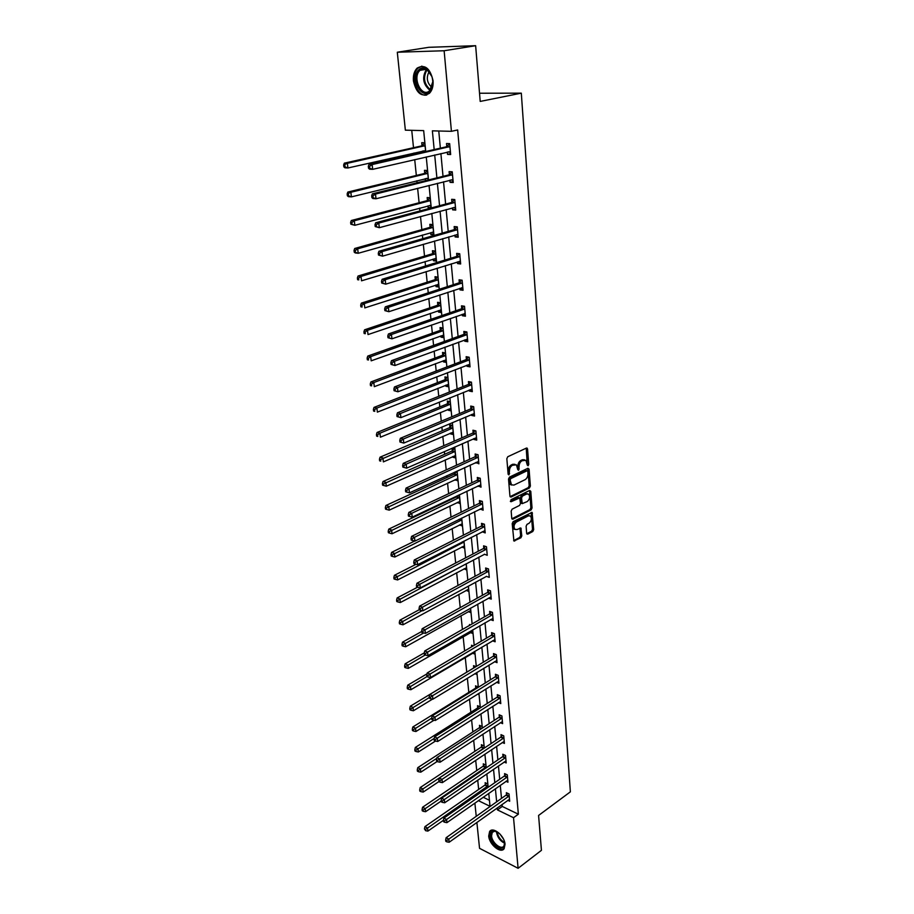 <?xml version="1.0" encoding="UTF-8"?>
<svg xmlns="http://www.w3.org/2000/svg" width="914" height="914" viewBox="0 0 914 914"><rect width="100%" height="100%" fill="white"/><g stroke="black" fill="none" stroke-linecap="round" stroke-linejoin="round"><path stroke-width="1.37" d="M527.309 465.089L528.098 465.763L528.738 464.415L527.561 449.048L526.43 448.077L507.773 456.737L506.836 458.691L508.127 474.24L508.241 471.247L509.418 471.544C509.395 468.619 510.378 466.54 512.377 465.295L516.399 464.815L517.781 469.636L517.884 466.666L519.072 466.951C519.049 464.049 520.02 461.981 521.997 460.759L525.927 460.279L527.309 465.089L526.224 448.168M508.127 474.24L508.938 474.914L509.418 471.544M517.781 469.636L518.592 470.299L519.072 466.951M488.704 836.013L489.607 831.557C492.886 826.187 504.585 835.762 505.042 844.273L504.14 848.66C500.792 854.042 489.184 844.445 488.704 836.013M413.425 80.9C413.002 75.371 414.225 71.121 417.104 68.127C424.816 63.957 430.14 68.15 433.053 80.695C433.43 86.167 432.231 90.372 429.42 93.308C421.685 97.535 416.361 93.399 413.425 80.9M526.658 533.296L527.766 534.153L532.793 531.502L533.685 529.594L532.085 512.377L513.108 521.677L512.206 523.619L513.908 540.997L520.889 537.786L521.791 535.867L520.877 528.006L517.027 529.549L514.925 529.389C513.371 526.772 513.862 524.316 516.421 522.031L528.406 515.862L530.44 516.022C531.982 518.615 531.502 521.049 528.989 523.322L527.001 524.35L526.11 526.27L526.658 533.296M425.718 151.495L423.673 130.622L405.359 130.165L397.304 52.235L428.803 47.311L475.646 45.7L480.204 101.42L521.311 93.159L570.37 791.844L538.586 815.448L541.431 850.328L518.101 868.3L479.553 848.329L476.88 822.44M475.646 45.7L444.135 50.75L451.425 131.319L432.379 130.839L434.173 149.576M502.072 804.434L502.254 806.434L518.364 814.191L457.663 129.959L451.425 131.319M518.364 814.191L513.531 817.71L518.101 868.3M529.48 487.95L530.371 486.031L529.092 469.19L527.972 468.242L509.452 477.119L508.527 479.073L509.932 496.119L511.086 497.045L529.48 487.95L528.303 487.642L529.195 485.722L527.778 468.334M530.783 491.344L532.039 507.956L531.148 509.875L512.903 519.198L511.76 518.307L511.166 511.143L512.08 509.189L519.575 505.419L520.477 503.488L519.735 497.89L511.143 501.717L510.983 499.707L529.663 490.43L530.783 491.344L529.606 491.035L530.874 507.636L532.039 507.956M521.311 93.159L479.53 93.228M438.766 130.999L440.377 148.159M440.891 153.552L443.027 176.345M443.541 181.772L445.632 204.085M446.146 209.557L448.203 231.391M448.717 236.897L450.728 258.274M451.253 263.815L453.218 284.745M453.744 290.332L455.675 310.817M456.2 316.427L458.085 336.489M458.611 342.144L460.462 361.784M460.999 367.462L462.804 386.691M463.341 392.403L465.112 411.243M465.649 416.978L467.385 435.43M467.922 441.199L469.625 459.262M470.173 465.055L471.83 482.752M472.378 488.567L474.012 505.91M474.56 511.749L476.16 528.738M476.708 534.599L478.273 551.233M478.822 557.117L480.353 573.421M480.913 579.316L482.409 595.3M482.969 601.218L484.443 616.87M485.003 622.811L486.442 638.155M487.002 644.096L488.407 659.131M488.979 665.106L490.361 679.833M490.921 685.82L492.28 700.261M492.84 706.259L494.177 720.415M494.737 726.413L496.039 740.294M496.61 746.315L497.89 759.911M498.45 765.943L499.707 779.276M500.278 785.309L501.5 798.39M447.3 152.067L447.517 154.397L450.659 154.523L449.665 143.635L446.512 143.521L446.786 146.469M449.894 180.172L450.088 182.343L453.218 182.526L452.236 171.809L449.105 171.638L449.368 174.528M452.441 207.844L452.624 209.843L455.732 210.094L454.772 199.549L451.653 199.321L451.916 202.165M454.944 235.081L455.115 236.932L458.211 237.24L457.263 226.855L454.167 226.569L454.418 229.368M457.423 261.907L457.571 263.598L460.656 263.963L459.719 253.738L456.634 253.395L456.886 256.149M459.856 288.31L459.993 289.864L463.055 290.275L462.13 280.21L459.068 279.81L459.319 282.529M462.256 314.325L462.381 315.73L465.42 316.198L464.518 306.27L461.467 305.824L461.719 308.509M464.609 339.939L464.735 341.208L467.751 341.722L466.86 331.953L463.832 331.451L464.072 334.09M466.94 365.166L467.043 366.308L470.047 366.868L469.168 357.248L466.151 356.7L466.391 359.293M469.225 390.027L469.316 391.032L472.31 391.649L471.441 382.166L468.448 381.572L468.688 384.131M471.487 414.522L471.567 415.402L474.537 416.053L473.681 406.707L470.71 406.067L470.939 408.592M473.715 438.651L473.783 439.406L476.731 440.114L475.886 430.905L472.938 430.22L473.166 432.699M475.897 462.438L478.89 463.821L478.068 454.738L475.12 454.007L475.349 456.463M478.068 485.871L481.027 487.185L480.216 478.239L477.291 477.462L477.508 479.873M480.193 508.972L483.129 510.206L482.329 501.398L479.416 500.586L479.633 502.963M482.295 531.754L485.208 532.919L484.409 524.225L481.518 523.368L481.735 525.721M484.363 554.204L487.242 555.301L486.465 546.732L483.586 545.841L483.803 548.149M486.397 576.346L489.264 577.374L488.487 568.919L485.631 567.994L485.837 570.279M488.419 598.167L491.252 599.138L490.487 590.798L487.642 589.838L487.848 592.089M490.51 619.635L493.206 620.595L492.452 612.38L489.63 611.386L489.835 613.602M492.555 640.805L495.137 641.777L494.394 633.665L491.583 632.637L491.789 634.819M494.577 661.702L497.045 662.65L496.313 654.653L493.514 653.59L493.72 655.749M496.553 682.312L498.93 683.249L498.21 675.366L495.422 674.269L495.617 676.394M498.496 702.638L500.781 703.574L500.072 695.794L497.307 694.663L497.502 696.765M500.415 722.7L502.609 723.637L501.912 715.948L499.158 714.794L499.352 716.873M502.3 742.488L504.414 743.425L503.728 735.839L500.986 734.65L501.18 736.695M504.162 762.025L506.196 762.95L505.522 755.467L502.791 754.256L502.986 756.266M505.99 781.31L507.956 782.224L507.281 774.832L504.585 773.598L504.768 775.586M507.796 800.333L509.692 801.235L509.029 793.958L506.345 792.689L506.516 794.654M411.746 130.325L413.505 147.714M414.042 152.981L414.168 154.135M414.716 159.607L416.327 175.454M416.864 180.755L417.07 182.777M417.629 188.295L419.103 202.759M419.64 208.106L419.937 210.963M420.497 216.515L421.834 229.643M422.371 235.024L422.748 238.691M423.319 244.289L424.519 256.114M425.067 261.541L425.524 265.997M426.095 271.629L427.169 282.197M427.718 287.647L428.243 292.868M428.826 298.535L429.774 307.881M430.334 313.376L430.94 319.329M431.511 325.03L432.345 333.187M432.905 338.706L433.579 345.389M434.161 351.125L434.87 358.128M435.441 363.669L436.184 371.038M436.766 376.808L437.372 382.692M437.932 388.267L438.754 396.31M439.337 402.103L439.828 406.901M440.399 412.5L441.279 421.194M441.873 427.021L442.25 430.768M442.822 436.389L443.77 445.712M444.364 451.562L444.638 454.281M445.209 459.925L446.215 469.876M446.82 475.737L446.992 477.462M447.563 483.129L448.637 493.674M449.231 499.57L449.311 500.324M449.894 506.013L451.013 517.13M452.179 528.566L453.367 540.243M454.441 550.811L455.675 563.024M456.669 572.735L457.96 585.486M458.862 594.363L460.199 607.616M461.022 615.705L462.415 629.449M463.158 636.738L464.609 650.974M465.272 657.497L466.757 672.167M467.374 678.234L468.813 692.366M469.499 699.176L470.836 712.292M471.601 719.832L472.824 731.954M473.669 740.214L474.8 751.377M475.703 760.311L476.742 770.536M477.725 780.145L478.662 789.445M483.209 797.259L489.436 800.264M425.65 151.518L424.793 142.79L421.742 142.687L422.028 145.577M422.565 151.05L422.679 152.192M428.438 179.955L427.512 170.484L424.473 170.324L424.759 173.169M425.307 178.676L425.501 180.686M431.191 207.946L430.186 197.755L427.169 197.538L427.455 200.337M428.003 205.879L428.198 207.889L430.654 208.084M430.654 232.67L430.837 234.532L433.83 234.829L432.825 224.604L429.831 224.33L430.106 227.095M433.27 259.05L433.442 260.764L436.412 261.118L435.418 251.053L432.448 250.722L432.71 253.441M435.841 285.042L436.001 286.608L438.96 287.019L437.977 277.102L435.018 276.714L435.281 279.398M438.377 310.634L438.526 312.074L441.462 312.519L440.502 302.763L437.555 302.328L437.817 304.956M440.879 335.849L441.005 337.163L443.93 337.654L442.982 328.035L440.057 327.555L440.308 330.148M443.336 360.699L443.45 361.875L446.363 362.424L445.426 352.941L442.513 352.416L442.776 354.975M445.769 385.182L445.872 386.234L448.763 386.828L447.837 377.482L444.947 376.911L445.198 379.424M448.157 409.312L448.248 410.237L451.116 410.877L450.214 401.669L447.334 401.052L447.586 403.531M450.511 433.087L450.591 433.899L453.447 434.584L452.556 425.501L449.699 424.839L449.939 427.295M452.83 456.532L452.898 457.228L455.743 457.948L454.864 449.003L452.019 448.294L452.259 450.705M454.395 472.275L454.544 473.795M455.126 479.633L458.005 480.981L457.137 472.161L455.549 471.75M456.749 495.994L456.806 496.565M457.377 502.414L460.245 503.694L459.045 494.908M459.605 524.876L462.438 526.087L461.65 518.101M461.798 547.029L464.609 548.172L463.912 541.111M463.969 568.874L466.746 569.959L466.14 563.789M466.106 590.421L468.859 591.438L468.334 586.148M468.231 611.66L470.939 612.631L470.504 608.187M470.424 624.879L469.476 624.536L469.568 625.37M470.402 632.568L472.995 633.539L472.641 629.917M473.258 645.89L471.533 645.227L471.693 646.815M472.527 653.202L475.017 654.161L474.743 651.351M476 666.626L473.555 665.655L473.76 667.757M474.892 673.664L477.017 674.509L476.822 672.487M478.273 687.317L475.554 685.808L475.76 687.888M477.702 694.057L478.993 694.594L478.867 693.338M480.296 707.87L480.193 706.819L477.519 705.699L477.725 707.744M482.284 728.138L482.124 726.481L479.462 725.328L479.667 727.35M484.249 748.143L484.032 745.881L481.392 744.704L481.587 746.704M486.191 767.874L485.905 765.029L483.278 763.83L483.472 765.795M488.099 787.342L487.768 783.938L485.151 782.704L485.345 784.658M397.304 52.235L444.135 50.75M476.24 816.316L474.88 803.086M478.365 800.641L490.03 806.308L488.762 793.375M488.167 787.308L486.842 773.895M486.248 767.829L484.911 754.153M484.317 748.098L482.946 734.136M482.352 728.092L480.947 713.857M480.353 707.824L478.925 693.292M478.342 687.282L476.88 672.453M476.297 666.443L474.812 651.316M474.217 645.33L472.698 629.883M472.115 623.908L470.573 608.153M469.979 602.189L468.402 586.114M467.819 580.173L466.209 563.755M465.626 557.837L463.981 541.077M463.398 535.17L461.719 518.067M461.147 512.183L459.434 494.725M458.851 488.864L457.103 471.03M456.532 465.203L454.738 446.992M454.167 441.188L452.35 422.599M451.779 416.807L449.917 397.83M449.345 392.072L447.449 372.684M446.877 366.96L444.935 347.16M444.375 341.459L442.387 321.248M441.839 315.581L439.805 294.925M439.257 289.292L437.178 268.19M436.629 262.592L434.516 241.033M433.967 235.469L431.808 213.442M431.259 207.924L429.054 185.416M428.517 179.944L426.255 156.934M497.227 807.885L497.422 809.895L513.531 817.71M434.698 154.98L436.892 177.864M437.406 183.314L439.554 205.707M440.08 211.203L442.182 233.116M442.707 238.645L444.764 260.102M445.301 265.666L447.312 286.665M447.849 292.274L449.814 312.828M450.351 318.472L452.281 338.591M452.83 344.27L454.715 363.966M455.263 369.679L457.103 388.976M457.651 394.699L459.468 413.596M460.016 419.355L461.787 437.863M462.347 443.656L464.084 461.776M464.632 467.591L466.334 485.345M466.894 491.172L468.562 508.561M469.122 514.422L470.756 531.457M471.316 537.341L472.915 554.033M473.486 559.928L475.052 576.277M475.611 582.195L477.154 598.213M477.714 604.154L479.222 619.852M479.793 625.804L481.267 641.194M481.838 647.158L483.278 662.227M483.849 668.214L485.265 682.986M485.848 688.985L487.231 703.46M487.802 709.47L489.161 723.671M489.744 729.692L491.069 743.596M491.652 749.629L492.954 763.27M493.537 769.302L494.817 782.67M495.399 788.725L496.656 801.829M502.254 806.434L497.422 809.895M447.517 154.397L450.591 153.678M450.088 182.343L453.127 181.566M452.624 209.843L455.64 209.02M428.198 207.889L431.111 207.112M455.115 236.932L458.108 236.063M430.837 234.532L433.716 233.71M457.571 263.598L460.53 262.684M433.442 260.764L436.286 259.896M459.993 289.864L462.93 288.893M436.001 286.608L438.823 285.705M462.381 315.73L465.283 314.713M438.526 312.074L441.325 311.114M464.735 341.208L467.602 340.145M441.005 337.163L443.781 336.158M467.043 366.308L469.899 365.2M443.45 361.875L446.203 360.836M469.316 391.032L472.15 389.89M445.872 386.234L448.591 385.16M471.567 415.402L474.366 414.213M448.248 410.237L450.945 409.129M473.783 439.406L476.56 438.183M450.591 433.899L453.275 432.756M475.966 463.067L478.708 461.81M452.898 457.228L455.56 456.04M478.113 486.397L480.833 485.094M455.183 480.227L457.811 479.005M480.227 509.384L482.935 508.058M457.423 502.894L460.039 501.649M482.318 532.051L485.003 530.68M459.639 525.253L462.233 523.973M484.374 554.398L420.257 587.931L419.834 584.229L486.671 549.04M461.833 547.303L464.392 545.989M486.408 576.437L422.862 610.826L422.451 607.182L488.693 571.204M463.981 569.045L466.506 567.708M466.106 590.49L468.425 589.233M524.465 459.788L522.351 459.742L523.539 460.028M517.884 466.666C517.861 463.752 518.844 461.696 520.809 460.473L522.351 459.742M514.913 464.312L512.754 464.266L513.942 464.563M508.241 471.247C508.207 468.322 509.201 466.243 511.2 464.998L512.754 464.266M510.069 496.656L528.303 487.642M527.801 471.453L527.012 470.79L510.766 478.605L510.115 479.976L511.497 484.843L513.988 485.083L525.059 479.69C527.012 478.456 527.972 476.4 527.961 473.532L527.801 471.453M527.138 470.744L525.824 470.493L527.012 470.79M511.771 485.048L510.309 484.534L509.109 481.769L509.578 478.296L525.824 470.493M511.874 518.798L529.983 509.555L530.874 507.636M519.186 497.742L517.792 497.502L510.355 501.203M527.252 501.558C529.8 499.261 530.28 496.805 528.68 494.166L526.67 493.983L522.431 496.096L521.528 498.027L522.26 503.614L527.252 501.558M527.401 493.766L525.493 493.674L526.67 493.983M521.62 503.443L520.729 502.46L520.352 497.707L521.254 495.776L525.493 493.674M529.183 515.622L527.241 515.53L528.406 515.862M515.028 529.469L513.759 529.046C512.206 526.43 512.697 523.985 515.256 521.7L527.241 515.53M513.668 540.642L519.723 537.443L520.626 535.524L519.952 528.029M526.761 533.73L531.64 531.16L532.519 529.263L531.16 512.411M423.525 150.833L425.604 151.53M424.827 143.19L421.4 145.954L344.338 163.149L347.366 163.309L347.937 167.982L425.558 150.616M425.067 145.68L347.366 163.309L343.63 165L343.858 166.862L345.069 166.931L344.841 165.057M345.069 166.931L347.937 167.982L344.909 167.81L343.858 166.862M343.63 165L344.338 163.149M449.311 146.96L446.158 146.846L368.982 164.417L372.135 164.577L449.939 146.571M369.564 166.371L372.135 164.577L372.672 169.341L369.53 169.17L368.525 168.199L369.782 168.267L369.564 166.371L368.308 166.302L368.525 168.199M450.396 151.587L372.672 169.341L369.782 168.267M446.158 146.846L449.699 143.944M450.488 152.569L448.306 151.827M368.982 164.417L368.308 166.302M429.5 91.526C421.08 100.106 410.089 77.484 418.886 69.715C421.251 67.579 423.879 67.373 426.747 69.098C430.334 71.703 432.345 75.828 432.79 81.449C432.905 85.859 431.808 89.218 429.5 91.526M431.945 76.616L427.204 69.841C424.553 68.253 422.142 68.436 419.949 70.378L419.914 70.412C411.757 77.599 421.948 98.552 429.74 90.6L432.802 81.7M431.842 87.401C426.929 82.854 426.038 77.576 429.157 71.555M421.914 66.116L418.098 68.093C409.746 75.325 417.058 97.649 426.849 94.965M504.151 840.629L504.711 843.382C505.693 853.448 491.161 845.758 490.555 836.002C490.35 832.723 491.526 831.009 494.063 830.872L498.701 832.825M496.748 831.58L494.805 831.157L492.28 832.346L491.549 835.91C491.926 842.674 501.238 850.351 503.911 846.033L504.665 842.948M491.035 830.403L489.516 835.476C489.973 843.005 499.718 852.168 503.922 848.923M503.454 839.041L499.947 834.002M426.472 178.39L428.346 178.984M427.535 170.758L424.142 173.557L347.846 192.054L350.862 192.283L351.422 196.876L428.266 178.184M427.786 173.34L350.862 192.283L347.16 193.928L347.377 195.767L348.588 195.859L348.36 194.019M348.588 195.859L351.422 196.876L348.405 196.647L347.377 195.767M347.16 193.928L347.846 192.054M429.363 205.524L430.997 206.004M430.197 197.904L426.838 200.726L351.307 220.503L354.301 220.777L354.849 225.301L430.928 205.342M430.46 200.566L354.301 220.777L351.821 222.513L350.622 222.399L350.839 224.204L352.039 224.318L351.821 222.513M352.039 224.318L354.849 225.301L350.839 224.204M350.622 222.399L351.307 220.503M451.893 175.1L448.751 174.928L372.364 193.848L375.483 194.076L452.51 174.711M372.935 195.847L375.483 194.076L376.02 198.761L372.889 198.521L371.907 197.63L373.152 197.721L372.935 195.847L371.69 195.756L371.907 197.63M452.956 179.647L376.02 198.761L373.152 197.721M448.751 174.928L452.259 171.981M453.036 180.481L451.105 179.864M372.364 193.848L371.69 195.756M454.418 202.794L451.31 202.565L375.677 222.799L378.784 223.085L455.035 202.394M376.26 224.855L378.784 223.085L379.31 227.689L375.22 226.581L376.465 226.695L376.26 224.855L375.014 224.73L375.22 226.581M455.48 207.261L379.31 227.689L376.465 226.695M451.31 202.565L454.772 199.595M455.538 207.958L453.87 207.455M375.677 222.799L375.014 224.73M432.208 232.225L433.613 232.613M432.825 224.627L429.5 227.483L354.701 248.482L357.682 248.825L358.219 253.281L433.556 232.076M433.099 227.369L357.682 248.825L355.226 250.55L354.026 250.402L354.244 252.184L355.432 252.333L355.226 250.55M355.432 252.333L358.219 253.281L355.238 252.927L354.244 252.184M354.026 250.402L354.701 248.482M435.007 258.525L436.184 258.822M435.327 251.042L432.116 253.841L358.048 276.017L361.019 276.428L361.544 280.804L436.149 258.411M435.692 253.772L361.019 276.428L358.574 278.13L357.385 277.97L357.603 279.718L358.779 279.89L358.574 278.13M358.779 279.89L357.603 279.718M357.385 277.97L358.048 276.017M437.772 284.414L438.72 284.631M437.772 277.068L434.687 279.81L361.338 303.128L364.286 303.585L364.812 307.892L438.697 284.345M438.24 279.775L364.286 303.585L361.864 305.287L360.687 305.093L360.893 306.818L362.07 307.013L361.864 305.287M362.07 307.013L360.893 306.818M360.687 305.093L361.338 303.128M456.92 230.065L453.824 229.78L378.933 251.27L382.029 251.624L457.526 229.654M379.527 253.384L382.029 251.624L382.543 256.16L378.499 255.052L379.733 255.189L379.527 253.384L378.282 253.235L378.499 255.052M457.96 234.441L382.543 256.16L379.733 255.189M453.824 229.78L457.183 226.843M458.005 235.001L456.577 234.612M378.933 251.27L378.282 253.235M459.376 256.914L456.292 256.571L382.143 279.284L385.217 279.707L459.971 256.503M382.738 281.443L385.217 279.707L385.731 284.163L381.709 283.054L382.943 283.226L382.738 281.443L381.504 281.272L381.709 283.054M460.405 261.21L385.731 284.163L382.943 283.226M456.292 256.571L459.514 253.715M460.439 261.644L459.239 261.335M382.143 279.284L381.504 281.272M461.787 283.351L458.725 282.952L385.308 306.853L388.359 307.333L462.381 282.929M385.891 309.058L388.359 307.333L388.861 311.708L384.874 310.611L386.096 310.806L385.891 309.058L384.668 308.863L384.874 310.611M462.804 287.567L388.861 311.708L386.096 310.806M458.725 282.952L461.81 280.164M462.838 287.876L461.867 287.647M385.308 306.853L384.668 308.863M440.491 309.915L441.222 310.063M440.182 302.705L437.235 305.379L364.583 329.805L367.508 330.32L368.022 334.57L441.199 309.892M440.765 305.402L367.508 330.32L365.109 332.011L363.932 331.805L364.138 333.496L365.314 333.701L365.109 332.011M365.314 333.701L364.138 333.496M363.932 331.805L364.583 329.805M464.175 309.389L461.124 308.932L388.416 333.976L391.455 334.513L464.758 308.955M389.01 336.226L391.455 334.513L391.946 338.82L387.993 337.734L389.204 337.952L389.01 336.226L387.787 336.009L387.993 337.734M465.18 313.525L391.946 338.82L389.204 337.952M461.124 308.932L464.095 306.213M465.192 313.708L464.461 313.548M388.416 333.976L387.787 336.009M442.57 327.966L439.737 330.571L367.771 356.072L370.684 356.643L371.187 360.824L443.678 335.061M443.244 330.639L370.684 356.643L368.308 358.311L367.131 358.082L367.337 359.762L368.502 359.99L368.308 358.311M368.502 359.99L367.337 359.762M367.131 358.082L367.771 356.072M466.517 335.027L463.489 334.524L391.466 360.676L394.494 361.259L467.1 334.593M392.06 362.972L394.494 361.259L394.974 365.509L391.055 364.423L392.255 364.663L392.06 362.972L390.861 362.732L391.055 364.423M467.511 339.094L394.974 365.509L392.255 364.663M463.489 334.524L466.346 331.862M391.466 360.676L390.861 362.732M444.935 352.85L442.193 355.397L370.913 381.938L373.815 382.555L374.306 386.668L446.112 359.865M445.678 355.5L373.815 382.555L371.45 384.211L370.284 383.971L370.49 385.617L371.644 385.868L371.45 384.211M371.644 385.868L370.49 385.617M370.284 383.971L370.913 381.938M468.825 360.287L465.82 359.739L394.482 386.953L397.487 387.593L469.408 359.842M395.077 389.284L397.487 387.593L397.956 391.775L394.071 390.701L395.271 390.964L395.077 389.284L393.877 389.033L394.071 390.701M469.807 364.275L397.956 391.775L395.271 390.964M465.82 359.739L468.562 357.134M394.482 386.953L393.877 389.033M447.266 377.368L444.627 379.858L374.009 407.404L376.888 408.067L377.379 412.123L448.511 384.314M448.089 380.007L376.888 408.067L374.546 409.723L373.392 409.449L373.586 411.072L374.74 411.346L374.546 409.723M374.74 411.346L373.586 411.072M373.392 409.449L374.009 407.404M471.098 385.171L468.117 384.566L397.441 412.82L400.435 413.516L471.681 384.725M398.047 415.196L400.435 413.516L400.903 417.629L397.042 416.567L398.23 416.841L398.047 415.196L396.847 414.922L397.042 416.567M472.07 389.09L400.903 417.629L398.23 416.841M468.117 384.566L470.767 382.029M397.441 412.82L396.847 414.922M449.562 401.532L447.015 403.977L377.048 432.482L379.927 433.19L380.407 437.189L450.876 408.398M450.465 404.159L379.927 433.19L377.596 434.836L376.442 434.55L376.637 436.149L377.79 436.435L377.596 434.836M377.79 436.435L376.637 436.149M376.442 434.55L377.048 432.482M473.349 409.689L470.379 409.038L400.366 438.297L403.337 439.028L473.909 409.232M400.96 440.708L403.337 439.028L403.794 443.084L399.966 442.022L401.143 442.33L400.96 440.708L399.772 440.411L399.966 442.022M474.309 413.539L403.794 443.084L401.143 442.33M470.379 409.038L472.926 406.547M400.366 438.297L399.772 440.411M451.847 425.341L449.38 427.741L380.053 457.183L382.909 457.948L383.377 461.878L453.207 432.139M452.796 427.958L380.59 459.571L379.447 459.274L379.641 460.839L380.784 461.147L380.59 459.571M380.784 461.147L379.641 460.839M379.447 459.274L380.053 457.183M475.554 433.842L472.595 433.156L403.234 463.375L406.193 464.163L476.114 433.385M403.839 465.82L406.193 464.163L406.639 468.151L402.846 467.1L404.022 467.42L403.839 465.82L402.651 465.5L402.846 467.1M476.502 437.635L406.639 468.151L404.022 467.42M472.595 433.156L475.074 430.711M403.234 463.375L402.651 465.5M454.087 448.808L451.699 451.162L383.012 481.518L385.845 482.318L386.314 486.191L455.503 455.538M455.103 451.413L383.549 483.94L382.418 483.62L382.6 485.163L383.743 485.494L383.549 483.94M386.314 486.191L383.743 485.494M382.418 483.62L383.012 481.518M477.736 457.651L474.789 456.92L406.067 488.076L409.004 488.91L478.296 457.194M406.673 490.555L405.496 490.224L405.679 491.789L406.844 492.132L406.673 490.555L409.004 488.91L409.449 492.84L478.673 461.376M474.789 456.92L477.188 454.521M406.067 488.076L405.496 490.224M406.844 492.132L409.449 492.84M456.303 471.944L453.995 474.252L385.914 505.488L388.747 506.333L389.204 510.149L457.777 478.605M457.377 474.549L386.462 507.944L385.331 507.601L385.525 509.132L386.656 509.475L386.462 507.944M389.204 510.149L386.656 509.475M385.331 507.601L385.914 505.488M479.884 481.118L476.959 480.341L408.855 512.4L411.768 513.28L480.433 480.65M409.461 514.913L408.284 514.559L408.467 516.113L409.632 516.467L409.461 514.913L411.768 513.28L412.214 517.153L480.81 484.774M476.959 480.341L479.279 477.988M408.855 512.4L408.284 514.559M409.632 516.467L412.214 517.153M457.8 495.502L456.257 497.022L388.793 529.103L391.592 529.994L392.049 533.753L460.005 501.352M459.616 497.353L389.341 531.594L388.21 531.24L388.393 532.736L389.524 533.102L389.341 531.594M392.049 533.753L389.524 533.102M388.21 531.24L388.793 529.103M481.998 504.242L479.085 503.431L411.597 536.358L414.499 537.283L482.546 503.774M412.203 538.906L411.037 538.54L411.22 540.06L412.374 540.437L412.203 538.906L414.499 537.283L414.933 541.099L482.912 507.841M479.085 503.431L481.335 501.112M411.597 536.358L411.037 538.54M412.374 540.437L414.933 541.099M414.67 541.031L391.615 552.376L394.414 553.313L394.859 557.014L462.21 523.779M461.821 519.837L392.163 554.901L391.043 554.524L391.226 556.009L392.346 556.386L392.163 554.901M394.859 557.014L392.346 556.386M391.043 554.524L391.615 552.376M484.077 527.047L481.187 526.19L414.305 559.962L417.184 560.933L484.626 526.567M414.91 562.544L413.756 562.156L413.928 563.664L415.082 564.052L414.91 562.544L417.184 560.933L417.618 564.692L484.991 530.577M481.187 526.19L483.369 523.916M414.305 559.962L413.756 562.156M415.082 564.052L417.618 564.692M416.064 564.292L394.402 575.306L397.179 576.288L397.624 579.933L464.381 545.898M464.004 542.002L394.951 577.865L393.843 577.477L394.014 578.939L395.134 579.327L394.951 577.865M397.624 579.933L395.134 579.327M393.843 577.477L394.402 575.306M417.572 585.84L416.43 585.428L416.601 586.914L417.744 587.314L417.572 585.84L419.834 584.229L416.967 583.223L483.266 548.629L485.38 546.389M416.967 583.223L416.43 585.428M417.744 587.314L420.257 587.931M417.504 587.234L397.144 597.916L399.909 598.933L400.343 602.52L466.528 567.708M466.151 563.869L397.704 600.498L396.596 600.087L396.767 601.526L397.876 601.938L397.704 600.498M400.343 602.52L397.876 601.938M396.596 600.087L397.144 597.916M420.2 608.781L419.058 608.358L419.229 609.821L420.371 610.244L420.2 608.781L422.451 607.182L419.595 606.142L485.311 570.759L487.368 568.554M419.595 606.142L419.058 608.358M420.371 610.244L422.862 610.826M419.218 609.729L399.852 620.195L402.606 621.246L403.028 624.788L468.642 589.222M422.119 610.655L400.412 622.811L399.304 622.388L399.475 623.805L400.583 624.228L400.412 622.811M403.028 624.788L400.583 624.228M399.304 622.388L399.852 620.195M490.167 593.54L487.322 592.569L422.177 628.718L425.021 629.803L490.692 593.049M422.794 631.391L421.651 630.957L421.822 632.397L422.954 632.831L422.794 631.391L425.021 629.803L425.421 633.402L491.047 596.888M487.322 592.569L489.321 590.41M422.177 628.718L421.651 630.957M422.954 632.831L425.421 633.402M421.708 631.483L402.514 642.165L405.256 643.25L405.679 646.746L470.721 610.449M423.628 632.991L403.074 644.793L401.977 644.359L402.149 645.764L403.245 646.198L403.074 644.793M405.679 646.746L403.245 646.198M401.977 644.359L402.514 642.165M492.132 615.088L489.31 614.094L424.724 650.974L427.558 652.105L492.657 614.596M425.341 653.681L424.21 653.224L424.37 654.641L425.501 655.098L425.341 653.681L427.558 652.105L427.958 655.646L493 618.39M489.31 614.094L491.252 611.957M424.724 650.974L424.21 653.224M425.501 655.098L427.958 655.646M424.29 652.859L405.153 663.815L407.873 664.935L408.284 668.385L472.778 631.38M425.216 654.984L405.713 666.477L404.616 666.032L404.788 667.403L405.873 667.86L405.713 666.477M408.284 668.385L405.873 667.86M404.616 666.032L405.153 663.815M494.074 636.35L491.264 635.31L427.238 672.921L430.048 674.075L494.6 635.858M427.855 675.64L426.724 675.172L426.895 676.577L428.015 677.034L427.855 675.64L430.048 674.075L430.448 677.571L494.942 639.583M491.264 635.31L493.16 633.208M427.238 672.921L426.724 675.172M428.015 677.034L430.448 677.571M427.032 673.824L407.747 685.169L410.455 686.323L410.866 689.716L474.812 652.036M426.941 676.6L408.307 687.854L407.221 687.385L407.381 688.745L408.467 689.213L408.307 687.854M410.866 689.716L408.467 689.213M407.221 687.385L407.747 685.169M495.994 657.315L493.206 656.252L429.717 694.537L432.516 695.737L496.508 656.812M430.334 697.291L429.214 696.811L429.374 698.193L430.494 698.673L430.334 697.291L432.516 695.737L432.905 699.176L496.85 660.502M493.206 656.252L495.045 654.173M429.717 694.537L429.214 696.811M430.494 698.673L432.905 699.176M475.052 666.249L473.246 668.248L410.295 706.214L412.991 707.413L413.402 710.761L432.573 699.107M429.294 697.542L410.866 708.933L409.78 708.453L409.952 709.79L411.026 710.269L410.866 708.933M413.402 710.761L411.026 710.269M409.78 708.453L410.295 706.214M497.89 677.994L495.114 676.897L432.162 715.856L434.938 717.09L498.404 677.491M432.779 718.633L431.659 718.141L431.819 719.501L432.928 719.992L432.779 718.633L434.938 717.09L435.327 720.483L498.736 681.124M495.114 676.897L496.908 674.852M432.162 715.856L431.659 718.141M432.928 719.992L435.327 720.483M477.005 686.403L475.246 688.379L412.82 726.984L415.504 728.207L415.904 731.508L434.036 720.221M431.671 718.176L413.391 729.715L412.317 729.223L412.477 730.549L413.551 731.04L413.391 729.715M415.904 731.508L413.551 731.04M412.317 729.223L412.82 726.984M499.752 698.399L496.988 697.268L434.573 736.878L437.338 738.146L500.266 697.896M435.178 739.677L434.081 739.175L434.23 740.511L435.338 741.014L435.178 739.677L437.338 738.146L437.715 741.494L500.586 701.484M496.988 697.268L498.747 695.257M434.573 736.878L434.081 739.175M435.338 741.014L437.715 741.494M478.936 706.294L477.222 708.247L415.31 747.458L417.972 748.715L418.372 751.971L435.498 741.048M434.253 738.375L415.87 750.223L414.807 749.72L414.967 751.022L416.03 751.525L415.87 750.223M418.372 751.971L416.03 751.525M414.807 749.72L415.31 747.458M501.592 718.53L498.85 717.376L436.938 757.615L439.691 758.906L502.094 718.027M437.555 760.437L436.458 759.911L436.606 761.236L437.715 761.75L437.555 760.437L439.691 758.906L440.068 762.207L502.426 721.569M498.85 717.376L500.564 715.388M436.938 757.615L436.458 759.911M437.715 761.75L440.068 762.207M480.844 725.922L479.164 727.852L417.767 767.657L420.417 768.937L420.806 772.159L437.155 761.488M436.801 758.289L418.326 770.433L417.264 769.919L417.424 771.21L418.486 771.724L418.326 770.433M420.806 772.159L418.486 771.724M417.264 769.919L417.767 767.657M503.408 738.398L500.678 737.21L439.28 778.054L442.022 779.379L503.911 737.884M439.897 780.899L438.811 780.362L438.96 781.664L440.045 782.201L439.897 780.899L442.022 779.379L442.387 782.624L504.231 741.38M500.678 737.21L502.357 735.244M439.28 778.054L438.811 780.362M440.045 782.201L442.387 782.624M482.729 745.298L481.084 747.206L420.189 787.582L422.828 788.896L423.205 792.072L438.949 781.561M484.226 747.881L420.748 790.381L419.697 789.856L419.846 791.124L420.908 791.65L420.748 790.381M423.205 792.072L420.908 791.65M419.697 789.856L420.189 787.582M505.202 758.003L502.483 756.781L441.588 798.208L444.318 799.567L505.705 757.489M442.216 801.075L441.119 800.538L441.268 801.818L442.353 802.355L442.216 801.075L444.318 799.567L444.684 802.778L506.013 760.928M502.483 756.781L504.128 754.85M441.588 798.208L441.119 800.538M442.353 802.355L444.684 802.778M484.58 764.424L482.98 766.309L422.576 807.245L425.193 808.582L425.581 811.712L441.188 801.064M486.099 767.006L423.136 810.067L422.085 809.518L422.234 810.775L423.285 811.312L423.136 810.067M425.581 811.712L423.285 811.312M422.085 809.518L422.576 807.245M506.973 777.346L504.265 776.1L443.873 818.099L446.58 819.481L507.464 776.831M444.49 820.978L443.404 820.429L443.553 821.697L444.638 822.246L444.49 820.978L446.58 819.481L446.935 822.646L507.773 780.236M504.265 776.1L505.876 774.192M443.873 818.099L443.404 820.429M444.638 822.246L446.935 822.646M486.419 783.309L484.854 785.16L424.93 826.644L427.546 828.004L427.912 831.089L443.439 820.281M487.962 785.891L425.49 829.478L424.45 828.929L425.65 830.712L425.49 829.478M427.912 831.089L425.65 830.712M424.45 828.929L424.93 826.644M508.721 796.437L506.036 795.169L446.123 837.715L448.808 839.121L509.212 795.923M446.74 840.617L445.655 840.046L445.804 841.303L446.877 841.863L446.74 840.617L448.808 839.121L449.162 842.24L509.521 799.282M506.036 795.169L507.601 793.283M446.123 837.715L445.655 840.046M446.877 841.863L449.162 842.24M527.549 464.129L528.738 464.415M508.401 473.246L509.589 473.543M518.044 468.654L519.232 468.951M520.809 460.473L521.997 460.759M511.2 464.998L512.377 465.295M526.384 448.774L527.561 449.048M510.138 496.793L511.086 497.045M527.915 468.893L529.092 469.19M529.195 485.722L530.371 486.031M509.578 478.296L510.766 478.605M508.938 479.667L510.115 479.976M509.109 481.769L510.286 482.066M529.983 509.555L531.148 509.875M511.943 518.923L512.903 519.198M517.792 497.502L518.958 497.822M510.48 501.535L511.143 501.717M521.254 495.776L522.431 496.096M520.352 497.707L521.528 498.027M520.729 502.46L521.905 502.78M515.256 521.7L516.421 522.031M520.066 528.486L521.22 528.818M520.626 535.524L521.791 535.867M519.723 537.443L520.889 537.786M513.725 540.757L514.708 541.054M531.274 512.88L532.439 513.2M532.519 529.263L533.685 529.594M531.64 531.16L532.793 531.502M526.83 533.879L527.766 534.153M421.857 145.726L424.896 145.829M421.4 145.954L424.45 146.069M449.768 146.72L446.615 146.617M429.98 90.36C423.022 84.431 421.822 77.45 426.415 69.395M427.067 69.761C422.816 77.427 423.947 84.111 430.483 89.8M504.677 843.245C500.255 841.12 497.536 837.464 496.519 832.277L496.473 831.477M497.182 831.809L497.193 832.037C498.073 836.756 500.541 840.217 504.597 842.445M424.587 173.317L427.615 173.489M424.142 173.557L427.169 173.717M427.284 200.486L430.3 200.714M426.838 200.726L429.854 200.954M452.339 174.86L449.197 174.688M454.864 202.554L451.745 202.314M429.934 227.243L432.928 227.517M429.5 227.483L432.493 227.769M432.551 253.589L435.521 253.921M432.116 253.841L435.087 254.183M435.121 279.547L438.08 279.935M434.687 279.81L437.657 280.187M457.354 229.814L454.258 229.517M459.811 256.651L456.726 256.308M462.221 283.089L459.159 282.689M437.657 305.116L440.594 305.55M437.235 305.379L440.171 305.813M464.598 309.115L461.559 308.658M440.148 330.308L443.084 330.788M439.737 330.571L442.662 331.062M466.94 334.752L463.912 334.25M442.616 355.123L445.518 355.66M442.193 355.397L445.107 355.934M469.248 360.002L466.231 359.453M445.038 379.584L447.929 380.167M444.627 379.858L447.517 380.441M471.521 384.885L468.528 384.291M447.426 403.691L450.305 404.319M447.015 403.977L449.894 404.594M473.76 409.403L470.779 408.752M449.779 427.455L452.647 428.118M449.38 427.741L452.236 428.403M475.966 433.556L473.006 432.859M452.099 450.865L454.955 451.573M451.699 451.162L454.544 451.87M478.136 457.354L475.2 456.623M454.395 473.955L457.228 474.709M453.995 474.252L456.829 475.006M480.284 480.821L477.359 480.044M456.646 496.725L459.468 497.513M456.257 497.022L459.068 497.81M482.386 503.945L479.484 503.123M459.251 519.278L461.673 519.997M458.725 519.54L461.284 520.294M484.477 526.738L481.587 525.881M462.598 541.774L463.855 542.173M462.084 542.048L463.467 542.47M486.134 549.52L483.266 548.629M486.522 549.211L483.655 548.32M488.167 571.684L485.311 570.759M488.544 571.376L485.688 570.439M490.544 593.22L487.71 592.261M492.509 614.768L489.687 613.774M494.451 636.018L491.641 634.99M496.371 656.983L493.571 655.921M498.256 677.662L495.479 676.566M475.611 688.048L476.502 688.413M475.246 688.379L476.034 688.699M500.118 698.067L497.353 696.936M477.588 707.916L479.164 708.579M477.222 708.247L478.708 708.876M501.957 718.198L499.215 717.033M479.53 727.521L481.747 728.481M479.164 727.852L481.301 728.778M503.774 738.055L501.043 736.867M481.45 746.864L484.089 748.052M481.084 747.206L483.735 748.383M505.568 757.66L502.849 756.449M483.346 765.966L485.962 767.177M482.98 766.309L485.608 767.509M507.327 777.003L504.631 775.758M485.208 784.829L487.825 786.063M484.854 785.16L487.47 786.394M509.075 796.094L506.39 794.826M526.601 448.02L527.172 448.157M510.309 484.534L511.497 484.843M521.094 503.294L522.26 503.614M513.759 529.046L514.925 529.389M426.21 69.304L419.949 70.378M427.204 69.841L426.747 69.098M494.805 831.157L494.063 830.872M493.686 831.329L492.28 832.346"/></g></svg>
